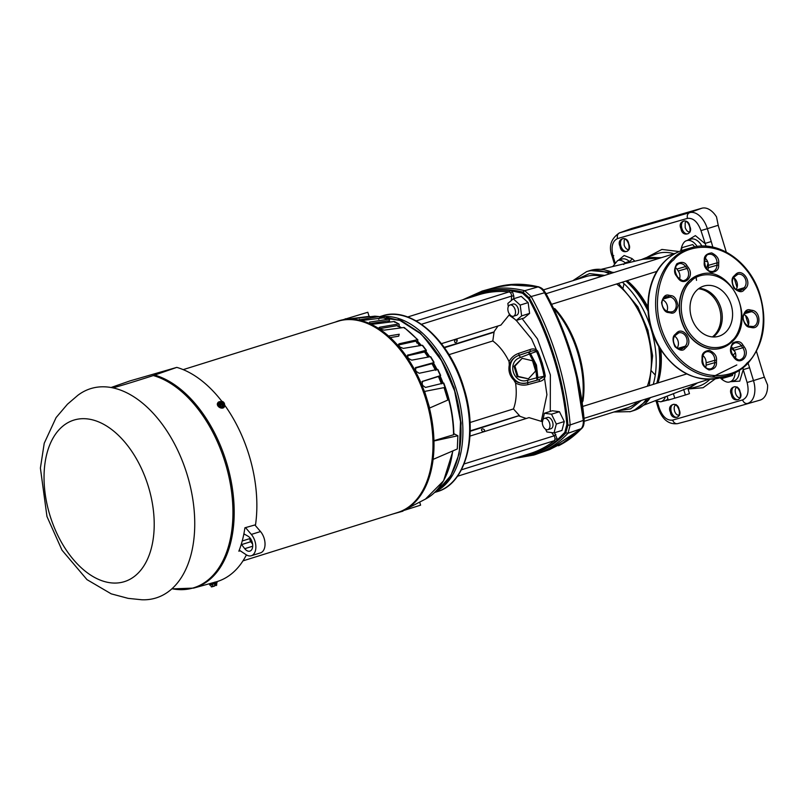 <?xml version="1.0" encoding="UTF-8"?>
<svg xmlns="http://www.w3.org/2000/svg" width="808" height="808" viewBox="0 0 808 808"><rect width="100%" height="100%" fill="white"/><g stroke="black" fill="none" stroke-linecap="round" stroke-linejoin="round"><path stroke-width="1.21" d="M618.463 283.406L637.865 306.868L647.935 330.28L652.601 355.742L649.279 385.628M712.383 336.926A26.189 20.836 73.9 0 0 719.585 308.777A26.189 20.836 73.9 0 0 698.486 288.799M713.161 336.976A26.189 20.836 73.9 0 0 720.999 308.363A26.189 20.836 73.9 0 0 699.122 288.345A26.189 20.836 73.9 0 1 720.393 306.505A26.189 20.836 73.9 0 1 715.625 334.916A26.189 20.836 73.9 0 1 713.161 336.976M601.324 269.306L647.269 258.207A68.104 41.269 72.6 0 1 659.682 258.186M643.794 405.141L672.327 394.112A69.205 41.925 -107.4 0 0 673.397 393.678L687.79 388.113L689.466 393.647L685.376 395.001L683.639 389.294M695.536 383.497A68.104 41.269 72.6 0 1 687.881 388.103L687.79 388.133M697.587 382.851L688.042 388.941M673.923 253.732A69.458 42.087 -107.4 0 0 657.823 253.429A69.458 42.087 -107.4 0 0 656.227 253.944L641.239 259.661L646.269 257.611L661.358 257.661M739.936 397.859A5.646 3.414 72.6 0 1 735.543 393.324C734.745 389.991 735.29 387.87 737.189 386.981M679.467 415.383L677.144 414.858A5.646 3.414 72.6 0 1 674.539 410.939C673.741 407.606 674.286 405.485 676.185 404.586M629.089 249.591C626.998 249.854 625.362 248.369 624.17 245.147L624.16 240.471A5.646 3.414 72.6 0 1 625.251 239.057M690.093 231.987C688.002 232.239 686.366 230.755 685.174 227.533L685.164 222.857A5.646 3.414 72.6 0 1 686.245 221.453M584.194 421.291L627.17 407.858A68.791 41.683 -107.4 0 0 637.653 401.586M647.329 386.234A68.791 41.683 -107.4 0 0 616.595 283.992M601.485 276.386A68.791 41.683 -107.4 0 0 586.648 276.386A68.791 41.683 -107.4 0 0 586.113 276.548L543.471 289.88L545.713 293.142A200.596 121.543 72.6 0 1 584.083 419.413L583.255 426.008M481.901 291.143A202.02 122.402 72.6 0 1 482.315 291.021L462.802 299.758M482.315 291.021C495.728 287.183 509.858 287.072 524.715 290.708L538.067 286.911C540.623 287.82 542.784 289.759 544.531 292.749C559.015 319.14 569.711 347.42 576.609 377.578L583.315 420.433C583.477 424.079 582.76 426.856 581.164 428.755L549.45 449.632L567.388 440.592A201.495 122.079 72.6 0 1 558.5 445.784M494.102 331.866L492.799 340.976A45.278 27.432 72.6 0 1 509.05 361.57C511.212 357.58 514.454 354.843 518.776 353.338L529.886 349.622C532.967 348.369 535.573 348.844 537.694 351.066A66.852 40.511 72.6 0 1 542.219 363.277A66.852 40.511 72.6 0 1 545.249 375.922C544.723 378.932 542.825 380.77 539.562 381.447L528.25 384.517C523.837 385.669 519.615 385.174 515.575 383.032A45.278 27.432 72.6 0 1 513.454 408.939L519.574 415.736M512.939 304.071A5.888 3.565 72.6 0 1 512.989 304.05A5.888 3.565 72.6 0 1 513.029 304.04A5.888 3.565 72.6 0 1 518.16 308.636A5.888 3.565 72.6 0 1 516.494 315.282A5.888 3.565 72.6 0 1 516.453 315.292M509.969 304.99A5.888 3.565 72.6 0 1 515.1 309.595A5.888 3.565 72.6 0 1 513.433 316.241A5.888 3.565 72.6 0 1 513.393 316.251A5.888 3.565 72.6 0 1 508.272 311.646A5.888 3.565 72.6 0 1 509.929 305.01A5.888 3.565 72.6 0 1 509.969 304.99M544.38 418.423A5.888 3.565 72.6 0 1 544.43 418.413A5.888 3.565 72.6 0 1 549.551 423.008A5.888 3.565 72.6 0 1 547.895 429.654A5.888 3.565 72.6 0 1 547.844 429.664A5.888 3.565 72.6 0 1 542.724 425.069A5.888 3.565 72.6 0 1 544.38 418.423L547.44 417.463A5.888 3.565 72.6 0 1 547.44 417.463A5.888 3.565 72.6 0 1 547.491 417.453A5.888 3.565 72.6 0 1 552.611 422.059A5.888 3.565 72.6 0 1 550.955 428.695A5.888 3.565 72.6 0 1 550.915 428.715M538.966 379.659L545.249 375.922M538.906 379.679L537.057 380.184M515.575 383.032L513.858 380.083C517.797 383.032 522.281 383.931 527.331 382.81L527.846 382.699C510.868 388.254 502.303 360.075 519.494 355.207L528.493 352.157L535.361 365.408L536.684 377.801L544.047 376.215A66.488 40.289 -107.4 0 0 536.542 351.5L530.513 353.611L536.472 365.065L537.896 377.912L537.017 380.194L539.108 379.619L539.562 381.447M482.124 428.977A1.697 1.172 -150.1 0 1 484.022 429.492A1.697 1.172 -150.1 0 1 484.507 431.078A1.697 1.172 -150.1 0 1 483.962 431.492A1.697 1.172 -150.1 0 1 482.073 430.977A1.697 1.172 -150.1 0 1 481.578 429.391A1.697 1.172 -150.1 0 1 482.124 428.977M424.028 337.158A91.072 55.186 72.6 0 1 424.25 337.391A91.072 55.186 72.6 0 1 454.773 390.951A91.072 55.186 72.6 0 1 459.479 450.046A91.072 55.186 72.6 0 1 459.419 450.379M379.891 317.443L399.94 320.412L420.12 333.411L423.836 336.976L441.835 361.095L454.631 391.011L460.52 421.726L459.368 450.632L457.833 457.742A91.88 55.671 72.6 0 1 436.684 490.375M399.051 326.301A91.88 55.671 72.6 0 1 401.556 327.806M417.484 341.117A91.88 55.671 72.6 0 1 421.321 345.43M425.907 351.278A91.88 55.671 72.6 0 1 429.735 356.793M433.512 362.944A91.88 55.671 72.6 0 1 437.047 369.468M440.077 375.821A91.88 55.671 72.6 0 1 443.127 383.154M667.075 396.142L668.277 400.111L685.376 395.001M673.397 393.678L674.781 398.233M695.961 276.144L696.536 280.366M647.057 257.267L661.904 249.43L679.144 251.561M742.916 367.892L743.219 369.64L739.734 381.154L730.513 381.679M672.377 398.93L661.489 401.606M618.332 260.348L624.14 255.5L631.967 258.52L634.916 261.186M687.345 240.42L695.375 235.613L704.879 243.461L711.242 241.542L707.333 228.674L700.97 230.593L706.051 246.167M747.127 382.507L753.48 380.578A20.311 12.312 72.6 0 1 747.562 403.434A4.838 3.848 -106.1 0 1 742.613 399.92C747.764 397.405 749.269 391.597 747.127 382.507L743.219 369.64L749.572 367.721L748.107 363.156M726.281 252.066L718.383 226.068L716.524 216.918A20.877 12.655 -107.4 0 0 701.798 208.242L689.598 212.656A20.311 12.312 72.6 0 1 707.333 228.674L718.312 225.25M689.85 420.382A20.877 12.655 -107.4 0 0 690.022 420.342A20.877 12.655 -107.4 0 0 690.183 420.291L760.096 400.111A20.877 12.655 -107.4 0 0 767.6 385.022L764.065 376.437L756.46 351.399M748.44 325.018L745.562 315.534M737.058 287.547L734.169 278.053M614.969 262.368L613.03 255.984C610.888 246.884 612.393 241.087 617.544 238.572L687.467 218.382C686.83 215.584 687.547 213.676 689.598 212.656L619.685 232.835L631.886 228.432L701.798 208.242M631.886 228.432A20.877 12.655 -107.4 0 0 631.401 228.583L619.221 232.987A20.311 12.312 72.6 0 1 619.685 232.835A4.838 3.848 73.9 0 0 617.544 238.572M573.094 362.014L573.529 361.519A80.063 48.51 72.6 0 1 573.66 362.065M541.188 287.971L545.713 293.051C567.186 332.694 579.992 374.841 584.134 419.504L583.982 423.564M568.953 346.612L569.165 347.177L568.569 347.097M506.222 285.052A201.495 122.079 72.6 0 1 516.544 284.254A201.495 122.079 72.6 0 1 538.158 286.789L538.471 286.86C541.976 287.87 544.117 289.799 544.895 292.658L545.077 293.041A201.495 122.079 72.6 0 1 583.618 419.877L583.669 420.291C584.346 424.089 583.629 426.846 581.528 428.573L581.305 428.806A201.495 122.079 72.6 0 1 567.388 440.592M582.103 402.051L582.194 401.626C586.901 371.579 574.68 331.371 553.945 308.666L553.52 308.262M582.053 401.677L582.992 400.899L582.184 402.576M569.165 347.177L573.529 361.519M553.743 308.727L555.015 308.808C575.609 331.391 587.648 371.003 582.992 400.899M516.544 284.254L496.718 287.032L483.103 290.799M495.91 287.254C509.242 283.436 523.291 283.325 538.067 286.911L538.471 286.86M465.802 298.829A200.97 121.766 72.6 0 1 522.806 292.092L524.715 290.708L531.169 296.536L544.895 292.658M523.21 292.284L529.452 298.101A200.97 121.766 72.6 0 1 567.883 424.604L567.862 425.261L570.125 424.957L583.669 420.291M529.058 297.566L531.169 296.536A202.02 122.402 72.6 0 1 570.175 424.937L568.024 433.25L581.528 428.573M567.862 425.261L565.661 433.179A200.97 121.766 72.6 0 1 517.383 457.52M468.115 298.101A200.485 121.473 72.6 0 1 510.181 290.516L522.564 293.243L528.634 298.718C549.975 338.178 562.711 380.114 566.852 424.543L564.832 432.351L555.965 441.219A200.485 121.473 72.6 0 1 519.685 456.803M508.283 306.656L507.848 303.434L513.292 298.859L521.251 296.374L528.139 302.596L529.594 313.403L524.15 317.988L516.201 320.473L510.636 315.453M542.309 422.604L544.38 413.252L552.339 410.767L559.459 411.716L564.277 421.554L561.974 430.432L554.015 432.916L546.895 431.967L545.541 429.2M522.14 318.615L537.482 338.946L550.359 374.892L550.278 411.403M457.459 476.255L530.159 453.52A199.475 120.867 -107.4 0 0 554.409 440.673L554.955 439.158L557.237 439.057L554.581 432.745M513.736 298.718L513.848 296.253L512.454 291.648L510.494 292.829L509.191 291.85A1.616 1.242 95.6 0 0 510.181 290.516M513.292 298.859L520.18 305.091L528.139 302.596M529.594 313.403L521.635 315.898L516.201 320.473M520.18 305.091L521.635 315.898M510.303 315.15L509.242 313.807M564.277 421.554L556.318 424.038L554.015 432.916M559.459 411.716L551.5 414.201L556.318 424.038M544.38 413.252L551.5 414.201M462.711 466.085L461.237 470.084M415.706 320.685L419.322 323.271M441.441 343.663L500.899 325.079L509.767 314.181M542.431 421.685L529.018 417.625L469.973 436.088M461.378 469.822L554.409 440.673L555.965 441.219M415.201 320.483L416.443 320.837L509.191 291.85A199.475 120.867 -107.4 0 0 478.589 294.829L407.666 316.999M444.198 347.379L493.577 332.361L498.011 325.978M470.034 422.513L513.454 408.939M492.799 340.976L449.016 354.661M444.249 347.45L492.961 332.219M513.858 380.083C509.686 375.902 508.161 370.872 509.282 365.004L509.05 361.57M537.694 351.066L536.542 351.5C535.33 350.44 533.31 350.43 530.482 351.46L518.989 355.318C514.201 357.055 510.969 360.287 509.282 365.004M527.513 380.295L536.684 377.801L537.027 380.194L527.846 382.699L527.513 380.295C513.393 384.931 506.273 361.489 520.564 357.439L518.989 355.318L518.776 353.338M520.564 357.439L530.513 353.611L528.493 352.157L530.482 351.46L529.886 349.622M527.109 382.871L527.846 382.699L526.563 382.992L527.341 382.81L528.25 384.517M526.22 418.504L518.595 415.837L470.165 431.3M457.156 340.481A1.697 1.161 -62.9 0 1 456.439 342.087A1.697 1.161 -62.9 0 1 455.096 342.451A1.697 1.161 -62.9 0 1 454.591 341.279A1.697 1.161 -62.9 0 1 455.308 339.663A1.697 1.161 -62.9 0 1 456.651 339.31A1.697 1.161 -62.9 0 1 457.156 340.481L455.409 339.582M386.264 317.261L401.728 320.917L420.15 332.926L439.087 355.611L454.116 387.719L461.095 423.079L459.146 453.884L450.844 475.609L439.724 488.224M522.17 358.328L514.029 366.327L517.14 376.568L528.392 378.811L535.633 371.003L532.523 360.762L522.17 358.328L514.938 366.135L518.049 376.376L528.392 378.811M517.14 376.568L518.049 376.376M514.029 366.327L514.938 366.135M425.24 352.288L428.523 357.015M432.674 363.772L435.896 369.711M439.098 376.407L442.016 383.426M732.028 340.572L731.594 340.986C725.847 348.369 704.495 353.985 689.214 332.583C674.478 310.646 683.326 286.981 690.567 281.76L691.002 281.346C696.749 273.962 718.1 268.347 733.381 289.749C748.117 311.686 739.28 335.35 732.028 340.572M736.805 364.964L712.323 377.013M747.178 362.893L746.865 363.216C737.027 376.478 699.486 387.386 671.983 349.874C645.481 311.353 660.873 269.256 673.539 259.984L673.862 259.661C683.699 246.4 721.241 235.492 748.743 273.003C775.246 311.524 759.853 353.621 747.178 362.893M725.948 331.936A26.189 20.836 73.9 0 0 729.422 300.384A26.189 20.836 73.9 0 0 704.031 286.002A26.189 20.836 73.9 0 0 696.658 290.395A26.189 20.836 73.9 0 0 693.183 321.948A26.189 20.836 73.9 0 0 718.565 336.33A26.189 20.836 73.9 0 0 725.948 331.936M699.859 274.619A38.279 30.451 73.9 0 0 699.738 274.659A38.279 30.451 73.9 0 0 688.951 281.073A38.279 30.451 73.9 0 0 683.881 327.2A38.279 30.451 73.9 0 0 720.978 348.218A38.279 30.451 73.9 0 0 721.1 348.187M666.893 311.211A7.656 6.09 73.9 0 0 662.681 299.869M705.667 367.549A7.656 6.09 73.9 0 0 706.071 365.155L706.121 362.802A7.656 6.09 73.9 0 0 702.95 355.601M677.104 348.026A7.656 6.09 73.9 0 0 674.7 336.209M735.411 358.257A7.656 6.09 73.9 0 0 734.108 350.258L732.755 348.339A7.656 6.09 73.9 0 0 731.29 346.743M736.098 289.517A7.656 6.09 73.9 0 0 733.684 277.689M707.869 270.135A7.656 6.09 73.9 0 0 708.273 267.741L708.323 265.388A7.656 6.09 73.9 0 0 705.152 258.176M748.117 325.887A7.656 6.09 73.9 0 0 743.905 314.544M679.538 278.992A7.656 6.09 73.9 0 0 678.235 270.993L676.882 269.074A7.656 6.09 73.9 0 0 675.407 267.478M242.976 560.863L397.677 512.494A100.182 60.701 -107.4 0 0 426.109 400.041A100.182 60.701 -107.4 0 0 338.663 321.029A100.182 60.701 -107.4 0 0 337.896 321.261L183.204 369.63M215.201 583.507L210.595 584.891M214.655 586.032L214.716 584.426L215.645 584.134L216.231 585.537L216.786 584.931L216.302 583.144M212.342 584.386L212.908 586.143L214.696 586.012M216.322 585.507L216.786 584.931M211.969 586.8L211.181 586.638L212.908 586.143M211.181 586.638L210.666 584.921M215.382 584.224L215.181 583.568L216.271 583.204M210.949 583.901L215.473 582.528M209.555 584.356L209.787 585.133L215.675 583.376L217.11 582.901L216.877 582.134M220.029 406.374L218.463 404.111L220.059 406.313L222.816 406.879L220.029 406.374L220.705 405.192L219.099 402.99L219.948 401.687L222.574 405.252L219.978 401.697M218.796 403.525L219.099 402.99M222.796 405.566L222.402 406.262L223.321 405.98L220.503 402.101L221.442 401.223L222.988 401.778L224.594 403.98L222.816 406.879M223.947 405.101L223.059 406.384M221.442 401.223L224.038 404.737L224.594 403.98L223.725 405.283L220.897 401.404M222.543 405.252L220.705 405.192M223.321 405.98L223.725 405.283M224.341 406.788A3.828 2.656 -150.1 0 1 224.22 407.05A3.828 2.656 -150.1 0 1 222.978 407.989A3.828 2.656 -150.1 0 1 218.695 406.818A3.828 2.656 -150.1 0 1 217.574 403.232A3.828 2.656 -150.1 0 1 217.746 402.99M224.422 404.273A3.828 2.656 -150.1 0 1 224.503 406.545A3.828 2.656 -150.1 0 1 223.261 407.484A3.828 2.656 -150.1 0 1 218.978 406.313A3.828 2.656 -150.1 0 1 217.867 402.727A3.828 2.656 -150.1 0 1 219.109 401.788A3.828 2.656 -150.1 0 1 219.978 401.647M220.059 401.647A3.828 2.656 -150.1 0 1 220.725 401.697M396.173 512.969A100.212 60.721 -107.4 0 0 396.92 512.757A100.212 60.721 -107.4 0 0 426.129 400.031A100.212 60.721 -107.4 0 0 338.653 320.998A100.212 60.721 -107.4 0 0 336.381 321.736M335.522 321.998A100.343 60.802 72.6 0 1 339.532 320.584A100.343 60.802 72.6 0 1 345.511 319.382A100.343 60.802 72.6 0 1 388.517 336.007A100.343 60.802 72.6 0 1 390.254 337.572L398.708 336.189L399.223 334.239L388.517 336.007M390.254 337.572A100.343 60.802 72.6 0 1 424.382 391.476A100.343 60.802 72.6 0 1 429.432 408.111A100.343 60.802 72.6 0 1 433.946 440.683A100.343 60.802 72.6 0 1 433.159 458.964A100.343 60.802 72.6 0 1 404.687 509.868A100.343 60.802 72.6 0 1 402.828 510.777A100.343 60.802 72.6 0 1 397.869 512.595A100.343 60.802 72.6 0 1 395.314 513.242M402.828 510.777L420.604 505.162L419.665 502.091M402.94 511.171L392.799 514.019M424.382 391.476L444.067 387.618L447.844 400.051L429.432 408.111M424.614 391.405L429.674 408.04M359.52 319.938L359.459 319.311L359.166 319.867L379.013 316.605A96.223 58.297 -107.4 0 0 374.67 316.191L379.204 316.605L379.982 318.261M369.65 319.544L378.508 318.443M378.407 318.453A94.768 57.419 -107.4 0 0 377.962 318.392L378.851 319.291M389.547 320.029L388.779 319.17L389.537 321.594M369.589 323.665L387.577 320.917L388.345 321.776L387.577 320.917A94.768 57.419 -107.4 0 1 390.274 322.008M399.243 324.755L398.596 323.968L399.243 324.755L399.021 326.553M426.291 350.702L425.18 352.379M432.482 363.954L433.664 362.297A96.223 58.297 -107.4 0 0 430.3 356.681L411.726 360.156L408.626 358.52A100.212 60.721 72.6 0 0 407.707 357.156L408.111 354.803L407.464 355.783L424.523 351.975M438.794 376.589L440.299 375.488A96.223 58.297 -107.4 0 0 437.441 369.387L419.19 373.276L416.292 371.478A100.212 60.721 72.6 0 0 415.494 369.973L416.039 367.357L415.251 368.115L432.007 363.661M349.218 319.059L349.218 319.059A100.212 60.721 72.6 0 1 350.308 319.029L374.67 316.191M359.166 319.867A100.212 60.721 72.6 0 1 360.297 320.099L363.903 320.251L384.335 317.726L389.092 319.2M369.589 323.149L369.599 322.099L369.367 323.049L369.599 322.099L388.779 319.17A96.223 58.297 -107.4 0 0 384.335 317.726L385.254 318.635M369.367 323.049A100.212 60.721 72.6 0 1 370.508 323.543L374.094 324.069L394.153 321.523L394.95 322.392L394.153 321.523A96.223 58.297 -107.4 0 1 398.596 323.968L379.78 327.2L379.619 328.563M379.598 328.664L397.243 325.634L397.889 326.422M407.434 355.257L425.978 350.278A96.223 58.297 -107.4 0 0 422.2 345.289L403.263 348.41L399.99 346.986A100.212 60.721 72.6 0 0 398.98 345.804L399.273 343.743L417.423 339.714L417.837 340.279L417.423 339.714A96.223 58.297 -107.4 0 0 403.899 327.482L384.214 330.139L380.699 329.28A100.212 60.721 72.6 0 0 379.578 328.533L379.78 327.2L378.962 327.725M422.2 345.289L422.645 345.895M433.886 362.58L415.514 367.65M440.451 375.599L422.372 381.396M421.968 381.629L438.471 376.478M433.159 458.964L433.946 440.683L453.561 434.765L453.571 434.199L453.561 434.765A96.223 58.297 -107.4 0 0 443.43 383.083L425.473 387.446L422.806 385.537A100.212 60.721 72.6 0 0 422.15 383.931L422.594 381.214M433.583 459.176L457.298 448.985L457.863 435.744L453.854 433.684M434.371 440.895L457.863 435.744M333.785 322.544L367.832 312.262L369.084 316.372M345.319 318.766L345.511 319.382L369.549 316.332A96.223 58.297 -107.4 0 0 368.367 316.463M398.516 344.299L399.273 343.743L398.768 344.925L415.787 341.138L416.201 341.703M403.899 327.482L404.576 328.3M349.642 319.039L369.549 316.332L370.559 317.251M417.837 340.279L417.049 342.137M416.696 342.946L417.847 342.632M250.177 538.148A109.211 66.165 72.6 0 1 250.056 538.532A2.575 1.566 -107.4 0 0 250.763 541.724L241.582 544.592A2.575 1.566 72.6 0 1 241.309 544.178M252.611 544.107L250.763 541.724M254.884 524.968L260.519 531.553A12.898 7.817 72.6 0 1 264.155 538.391A12.898 7.817 72.6 0 1 260.499 552.864L251.318 555.742A12.898 7.817 72.6 0 1 246.087 554.682L239.259 550.147M243.864 533.916A2.575 1.566 72.6 0 1 244.309 534.088L247.995 536.189A8.06 4.878 72.6 0 1 252.167 542.077A8.06 4.878 72.6 0 1 249.874 551.127A8.06 4.878 72.6 0 1 244.753 548.693L241.582 544.592M245.521 527.614L251.339 534.421A12.898 7.817 72.6 0 1 254.974 541.259A12.898 7.817 72.6 0 1 251.318 555.742M240.228 550.793L238.845 551.197A111.868 67.781 -107.4 0 0 244.905 527.786L255.53 524.786A112.231 68.003 -107.4 0 0 249.167 455.53A112.231 68.003 -107.4 0 0 224.735 405.242M221.796 401.283A112.231 68.003 -107.4 0 0 176.79 367.387L129.957 380.911L111.09 387.497M112.968 387.87A57.267 1.515 -18.1 0 0 118.574 386.295A57.267 1.515 -18.1 0 0 153.288 375.558L176.79 367.387M214.918 582.194L216.019 581.891A112.231 68.003 -107.4 0 0 246.41 554.894M91.506 388.385A109.646 66.438 72.6 0 1 187.214 474.862A109.646 66.438 72.6 0 1 155.247 598.193A109.646 66.438 72.6 0 1 141.713 599.758L128.159 598.364L111.231 593.85L86.991 579.639L62.004 550.177L46.965 516.504L40.4 468.095L44.228 443.259L56.105 417.574L67.468 404.202L77.8 395.344A109.646 66.438 72.6 0 1 91.506 388.385M659.358 374.942A72.346 43.834 -107.4 0 0 659.368 374.841A72.346 43.834 -107.4 0 0 659.944 348.642M660.894 350.147A71.639 43.41 72.6 0 1 657.995 382.901M613.666 272.579L590.113 270.529A73.346 44.44 72.6 0 1 590.678 270.357A73.346 44.44 72.6 0 1 613.141 272.74M625.867 281.083A73.346 44.44 72.6 0 1 648.036 311.08M647.915 308.707A72.346 43.834 -107.4 0 0 631.391 285.345L631.25 285.194A72.639 44.006 72.6 0 1 647.925 308.818M590.113 270.529L586.598 271.629A73.346 44.44 72.6 0 1 587.163 271.458A73.346 44.44 72.6 0 1 609.616 273.841M622.352 282.194A73.346 44.44 72.6 0 1 651.329 329.795A73.346 44.44 72.6 0 1 653.238 384.386M576.124 279.669L589.507 273.589L604.677 275.387M382.669 315.756A92.082 55.792 72.6 0 1 382.941 315.675A92.082 55.792 72.6 0 1 463.136 387.709A92.082 55.792 72.6 0 1 437.189 491.658C466.499 483.598 478.679 434.33 463.944 388.153C450.379 340.956 411.858 305.909 382.679 315.746L382.234 315.888A92.082 55.792 72.6 0 1 382.669 315.756M612.959 272.266A71.639 43.41 72.6 0 1 613.716 272.559M627.16 280.689A71.639 43.41 72.6 0 1 647.875 306.899M688.073 389.042L697.668 386.497A69.458 42.087 -107.4 0 0 698.203 386.345A69.458 42.087 -107.4 0 0 709.899 379.305M659.894 348.551A72.639 44.006 72.6 0 1 659.338 375.043L659.368 374.841M646.733 398.758A73.346 44.44 72.6 0 1 630.361 411.625A73.346 44.44 72.6 0 1 629.796 411.797M658.742 346.622A73.346 44.44 72.6 0 1 656.763 383.285M650.248 397.647A73.346 44.44 72.6 0 1 633.886 410.525L630.361 411.625L613.898 412.009M621.645 259.146L617.615 260.6A14.564 8.827 72.6 0 1 617.948 260.489A14.564 8.827 72.6 0 1 625.18 262.842L629.321 261.408A14.746 8.938 -107.4 0 0 621.988 259.035A14.746 8.938 -107.4 0 0 621.645 259.146A14.746 8.938 -107.4 0 0 621.322 259.277M735.472 358.055A14.746 8.938 -107.4 0 0 732.785 354.904L732.755 354.914M701.91 246.097A14.746 8.938 -107.4 0 0 691.002 239.107A14.746 8.938 -107.4 0 0 690.668 239.219L686.628 240.673A14.564 8.827 72.6 0 1 686.962 240.572A14.564 8.827 72.6 0 1 697.153 246.491M738.138 399.586A6.676 4.05 72.6 0 1 732.311 394.314A6.676 4.05 72.6 0 1 734.26 386.81A6.676 4.05 72.6 0 1 735.149 386.719L735.149 386.719C737.118 387.002 738.724 388.799 739.946 392.122C740.764 395.476 740.451 397.809 739.027 399.122L739.027 399.122A6.676 4.05 72.6 0 1 738.138 399.586M677.144 417.201A6.676 4.05 72.6 0 1 671.317 411.929A6.676 4.05 72.6 0 1 673.256 404.414A6.676 4.05 72.6 0 1 674.145 404.323L674.145 404.323C676.114 404.606 677.72 406.414 678.942 409.737C679.76 413.09 679.457 415.423 678.023 416.736L678.023 416.736A6.676 4.05 72.6 0 1 677.144 417.201M626.776 251.409A6.676 4.05 72.6 0 1 620.938 246.137A6.676 4.05 72.6 0 1 622.887 238.633A6.676 4.05 72.6 0 1 623.776 238.532L623.776 238.532C625.745 238.825 627.351 240.622 628.574 243.945C629.392 247.298 629.079 249.632 627.654 250.945L627.654 250.945A6.676 4.05 72.6 0 1 626.776 251.409M687.77 233.795A6.676 4.05 72.6 0 1 681.942 228.533A6.676 4.05 72.6 0 1 683.891 221.018A6.676 4.05 72.6 0 1 684.77 220.927L684.77 220.927C686.75 221.21 688.345 223.008 689.577 226.331C690.385 229.684 690.082 232.017 688.658 233.33L688.658 233.33A6.676 4.05 72.6 0 1 687.77 233.795M565.903 432.805L568.024 433.25A202.02 122.402 72.6 0 1 536.169 454.268A202.02 122.402 72.6 0 1 534.987 454.672M541.249 421.412L546.925 394.698L542.36 363.236L531.583 338.986L516.282 320.443M514.656 319.079L508.969 315.049M379.72 316.958A92.082 55.792 72.6 0 1 456.015 388.567A92.082 55.792 72.6 0 1 435.28 491.84M696.456 383.204L687.911 388.537M642.825 259.277L660.399 257.964M715.312 378.831L703.111 387.729L688.234 388.991M662.439 397.94L655.934 400.455M740.108 392.082C739.078 383.174 727.311 386.567 731.432 394.587C732.462 403.495 744.219 400.101 740.108 392.082M679.104 409.696C678.074 400.778 666.317 404.182 670.428 412.201C671.458 421.109 683.215 417.706 679.104 409.696M656.187 401.424L658.227 408.151L659.187 407.889L657.338 401.798M659.187 407.889C662.449 416.736 666.954 420.806 672.7 420.099A4.838 3.848 73.9 0 0 677.649 423.614A20.311 12.312 72.6 0 1 677.488 423.665L690.022 420.342M742.613 399.92L672.7 420.099M732.775 373.872L732.462 375.508L721.807 378.588L720.756 377.639M735.27 352.5A2.818 1.566 132.1 0 1 732.785 354.904L732.664 354.783M708.05 262.943L706.556 268.711M731.008 348.006L734.825 351.46M681.215 250.743L682.023 247.642L692.688 244.572L694.739 246.905M628.735 243.905C627.705 234.997 615.938 238.39 620.059 246.41C621.089 255.318 632.846 251.924 628.735 243.905M689.729 226.291C688.699 217.382 676.942 220.776 681.053 228.795C682.083 237.703 693.85 234.31 689.729 226.291M687.467 218.382C693.183 217.756 697.688 221.826 700.97 230.593M625.796 263.398L625.18 262.842L623.665 264.499M630.301 262.307L629.321 261.408A2.818 1.566 -47.9 0 0 631.967 258.52M613.383 266.398L623.13 264.034M665.378 396.799A14.564 8.827 72.6 0 1 660.762 401.798L664.903 400.707A14.746 8.938 -107.4 0 0 667.873 398.778M660.762 401.798L654.965 400.829M764.459 377.154L753.48 380.578L749.572 367.721M735.108 372.811A14.564 8.827 72.6 0 1 729.775 381.881L733.927 380.78A14.746 8.938 -107.4 0 0 739.35 370.428M760.096 400.111L690.183 420.291M729.775 381.881L729.775 381.881C727.927 382.719 725.311 381.891 721.948 379.396L720.18 377.801M721.807 378.588L722.655 379.497M707.788 262.055A2.818 1.606 14.5 0 0 704.768 261.368M686.628 240.673C684.649 241.087 682.992 243.147 681.689 246.864A1.616 0.919 14.5 0 0 682.023 247.642M613.03 255.984L613.767 255.692M641.431 400.414L630.533 408.878L617.181 410.979M712.838 247.117L711.242 241.542M581.305 428.806A1.616 1.212 43.8 0 0 581.881 428.2M545.077 293.041L545.713 293.142L545.077 293.041M538.158 286.789A1.616 1.202 -76.4 0 1 539.007 286.991M528.634 298.718L529.452 298.101M522.564 293.243A1.616 1.202 -76.4 0 1 522.806 292.092M566.852 424.543L567.883 424.604M564.832 432.351L565.661 433.179M513.848 296.253A1.616 0.657 2.5 0 0 511.575 296.102A3.222 1.949 -107.4 0 0 510.494 292.829M511.383 300.465L511.575 296.102L421.463 324.271M554.955 439.158A3.222 1.949 -107.4 0 0 554.035 435.845L555.833 434.462M464.055 463.974L554.035 435.845L551.672 432.603M447.521 480.174L450.137 478.841M401 319.342L397.92 319.655M689.638 280.578A38.279 30.451 -106.1 0 1 699.981 274.589C730.644 263.479 757.369 320.736 731.725 342.067L721.211 348.147A38.279 30.451 -106.1 0 1 684.113 327.129A38.279 30.451 -106.1 0 1 689.194 281.012A38.279 30.451 -106.1 0 1 689.638 280.578M720.827 377.619A66.488 52.894 -106.1 0 1 656.5 341.35A66.488 52.894 -106.1 0 1 664.893 261.317A66.488 52.894 -106.1 0 1 665.206 261.004A66.488 52.894 -106.1 0 1 683.942 249.854L691.214 247.753A66.488 52.894 -106.1 0 0 672.478 258.903A66.488 52.894 -106.1 0 0 672.155 259.237A66.488 52.894 -106.1 0 0 663.782 339.259A66.488 52.894 -106.1 0 0 728.099 375.528L720.827 377.619C695.506 382.891 674.63 372.236 658.197 345.652C642.39 318.332 645.117 280.305 664.54 261.519C670.145 255.894 676.609 252.005 683.942 249.854M746.834 364.378A66.488 52.894 -106.1 0 1 728.099 375.528C735.361 373.397 741.774 369.539 747.339 363.943C764.247 344.703 768.155 320.655 759.065 291.809C748.309 260.105 716.918 239.572 691.214 247.753M678.235 270.993L686.911 268.488A7.656 6.09 -106.1 0 1 686.679 279.043A7.656 6.09 -106.1 0 1 684.517 280.326C683.215 281.265 681.094 280.315 678.144 277.467L677.861 277.952C683.972 287.305 695.011 276.356 688.335 267.579L686.982 265.66C684.932 262.034 681.538 261.428 676.791 263.812C673.963 268.933 673.872 273.013 676.508 276.043L677.861 277.952M744.309 313.746L751.42 311.686A7.656 6.09 -106.1 0 1 757.066 317.332A7.656 6.09 -106.1 0 1 755.53 325.23A7.656 6.09 -106.1 0 1 753.379 326.513A7.656 6.09 -106.1 0 1 751.42 326.664M708.273 267.741L716.949 265.236A7.656 6.09 -106.1 0 1 715.009 270.185A7.656 6.09 -106.1 0 1 712.858 271.468C708.232 271.852 705.525 268.973 704.738 262.832L704.233 262.6C703.728 266.62 706.061 269.933 711.242 272.549C716.494 271.811 718.958 269.367 718.635 265.206L718.696 262.853C719.191 258.843 716.858 255.52 711.686 252.904C706.434 253.641 703.97 256.086 704.283 260.247L704.233 262.6M734.108 350.258L742.794 347.743A7.656 6.09 -106.1 0 1 742.552 358.298A7.656 6.09 -106.1 0 1 740.401 359.59C739.088 360.53 736.967 359.57 734.028 356.722L733.745 357.217C739.845 366.569 750.885 355.621 744.208 346.834L742.855 344.915C740.815 341.299 737.411 340.683 732.664 343.077C729.846 348.197 729.755 352.268 732.391 355.298L733.745 357.217M706.071 365.155L714.757 362.651A7.656 6.09 -106.1 0 1 712.808 367.6A7.656 6.09 -106.1 0 1 710.656 368.882C706.03 369.266 703.324 366.388 702.536 360.257L702.031 360.025C701.526 364.034 703.869 367.347 709.04 369.963C714.292 369.236 716.757 366.781 716.444 362.63L716.494 360.267C716.999 356.257 714.656 352.945 709.485 350.329C704.233 351.056 701.768 353.51 702.081 357.671L702.031 360.025M663.085 299.071L670.196 297.021A7.656 6.09 -106.1 0 1 675.841 302.667A7.656 6.09 -106.1 0 1 674.306 310.555A7.656 6.09 -106.1 0 1 672.155 311.837A7.656 6.09 -106.1 0 1 670.196 311.999M731.553 342.168A38.279 30.451 -106.1 0 1 721.211 348.147L720.978 348.218M685.113 348.43L686.537 347.016C693.557 340.713 683.093 325.876 676.619 332.957L675.195 334.371C672.438 336.421 672.347 340.501 674.922 346.592C679.518 350.672 682.922 351.288 685.113 348.43A1.212 0.677 -134.8 0 0 683.73 347.672A7.656 6.09 -106.1 0 1 681.568 348.955C676.205 351.349 670.286 339.643 675.347 335.431A1.212 0.677 -134.8 0 0 675.195 334.371M668.57 312.565L670.539 312.918C673.933 314.029 676.397 311.585 677.932 305.576C676.68 299.071 674.347 295.758 670.923 295.637L668.963 295.284C665.57 294.173 663.095 296.617 661.56 302.626C662.812 309.131 665.156 312.444 668.57 312.565A1.212 0.677 100.2 0 0 668.085 311.575C663.156 310.807 658.298 300.687 665.933 296.768A7.656 6.09 -106.1 0 1 668.226 296.667A1.212 0.677 -79.8 0 0 668.963 295.284M744.097 289.921L745.531 288.506C752.551 282.194 742.087 267.367 735.613 274.447L734.189 275.861C731.432 277.912 731.341 281.982 733.906 288.082C738.512 292.163 741.906 292.779 744.097 289.921A1.212 0.677 45.2 0 0 742.724 289.163A7.656 6.09 -106.1 0 1 740.562 290.446C735.017 292.769 729.361 281.073 734.331 276.922A1.212 0.677 45.2 0 1 734.159 277.023M749.794 327.24L751.763 327.594C761.045 329.745 761.449 311.514 752.147 310.312L750.188 309.959C746.794 308.848 744.32 311.292 742.784 317.291C744.037 323.796 746.38 327.119 749.794 327.24A1.212 0.677 100.2 0 0 749.309 326.25C744.38 325.483 739.522 315.362 747.168 311.444A7.656 6.09 -106.1 0 1 749.46 311.332L745.269 312.544M667.893 311.585A1.212 0.677 100.2 0 1 668.085 311.575L670.044 311.939A1.212 0.677 -79.8 0 0 669.862 311.949M670.539 312.918A1.212 0.677 -79.8 0 0 670.044 311.939L672.155 311.837M664.035 297.869L668.226 296.667L670.196 297.021A1.212 0.677 -79.8 0 0 670.923 295.637M702.536 360.257L702.586 357.894C702.849 354.601 704.132 352.571 706.465 351.813A7.656 6.09 -106.1 0 1 714.807 360.297L716.494 360.267M706.121 362.802L714.807 360.297L714.757 362.651L716.444 362.63M676.599 334.118A1.212 0.677 -134.8 0 0 676.771 334.017A1.212 0.677 -134.8 0 0 676.619 332.957M675.165 335.532A1.212 0.677 -134.8 0 0 675.347 335.431L678.75 332.835A7.656 6.09 -106.1 0 1 686.174 337.037A7.656 6.09 -106.1 0 1 685.154 346.258A1.212 0.677 45.2 0 1 686.537 347.016M679.164 348.995L683.73 347.672L685.154 346.258L677.71 348.41M676.862 333.866A7.656 6.09 -106.1 0 1 678.75 332.835M733.755 356.712L732.674 354.803L732.391 355.298M742.855 344.915L741.441 345.834L742.794 347.743L744.208 346.834M732.401 354.793L732.674 354.803C729.897 349.147 730.604 345.188 734.795 342.956A7.656 6.09 -106.1 0 1 741.441 345.834L732.755 348.339M735.856 275.356A7.656 6.09 -106.1 0 1 737.744 274.326A7.656 6.09 -106.1 0 1 745.158 278.528A7.656 6.09 -106.1 0 1 744.148 287.749A1.212 0.677 45.2 0 1 745.531 288.506M735.583 275.609A1.212 0.677 -134.8 0 0 735.765 275.508A1.212 0.677 -134.8 0 0 735.613 274.447M734.189 275.861A1.212 0.677 45.2 0 1 734.331 276.922L737.744 274.326M738.159 290.486L742.724 289.163L744.148 287.749L736.694 289.9M718.696 262.853L717.009 262.873L716.949 265.236L718.635 265.206M704.505 262.984L704.283 260.247M704.566 260.631L704.788 260.479C705.737 256.257 707.03 254.237 708.656 254.399A7.656 6.09 -106.1 0 1 717.009 262.873L708.323 265.388M751.087 326.614A1.212 0.677 100.2 0 1 751.268 326.604A1.212 0.677 100.2 0 1 751.763 327.594M750.188 309.959A1.212 0.677 100.2 0 1 749.46 311.332L751.42 311.686A1.212 0.677 -79.8 0 0 752.147 310.312M749.117 326.26A1.212 0.677 100.2 0 1 749.309 326.25L753.379 326.513M677.872 277.447L676.801 275.548L676.508 276.043M686.982 265.66L685.558 266.569L686.911 268.488L688.335 267.579M676.518 275.538L676.801 275.548C674.013 269.882 674.72 265.933 678.922 263.691A7.656 6.09 -106.1 0 1 685.558 266.569L676.882 269.074M210.827 583.962L214.706 582.82L210.848 583.962L211.191 583.184M215.029 585.467L215.968 585.204M212.231 586.76L214.13 586.194M221.493 401.253A2.555 1.768 -150.1 0 1 223.927 402.626A2.555 1.768 -150.1 0 1 224.038 404.737M222.493 405.222A2.555 1.768 -150.1 0 1 220.059 403.838A2.555 1.768 -150.1 0 1 219.958 401.728M452.965 450.844L443.612 480.76L425.462 499.091A96.223 58.297 -107.4 0 0 452.682 450.965M428.008 357.116A94.768 57.419 -107.4 0 0 424.21 351.541M435.249 369.852A94.768 57.419 -107.4 0 0 431.785 363.378M441.309 383.598A94.768 57.419 -107.4 0 0 438.33 376.376M419.736 345.693A94.768 57.419 -107.4 0 0 415.787 341.138M400.778 327.907A94.768 57.419 -107.4 0 0 397.243 325.634M242.228 540.976L250.056 538.532M244.763 534.34L243.713 534.664M251.339 534.421L260.519 531.553M171.963 588.739A119.685 119.685 0 0 0 172.68 588.87A111.181 67.367 -107.4 0 0 192.9 588.032A111.181 67.367 -107.4 0 0 225.311 462.974A111.181 67.367 -107.4 0 0 153.288 375.558M244.753 548.693L252.702 546.208M154.742 375.084A111.464 67.539 72.6 0 1 226.533 462.59A111.464 67.539 72.6 0 1 193.607 588.103L214.181 582.406M74.528 419.908A84.628 51.278 72.6 0 1 148.399 486.648A84.628 51.278 72.6 0 1 123.725 581.841A84.628 51.278 72.6 0 1 49.854 515.1A84.628 51.278 72.6 0 1 74.528 419.908M631.25 285.194L626.584 280.861M586.598 271.629L572.842 280.699M708.889 379.316L584.022 418.352M656.924 271.377L551.591 304.313M514.383 458.459L533.805 455.045L549.48 449.612M516.494 315.282L513.433 316.241M550.955 428.695L547.895 429.654M434.643 492.456L437.189 491.658M459.479 450.046L459.378 450.632M622.715 289.264L624.049 283.699M655.258 375.064L650.935 370.367M633.886 410.525L650.743 397.496M657.449 383.073L659.338 375.043M658.227 408.151C662.247 419.473 668.67 424.644 677.488 423.665M686.709 373.922L582.709 406.444M681.689 246.864L680.619 250.965M675.751 253.167L546.067 293.708M619.221 232.987C610.818 238.895 608.444 246.652 612.08 256.237L614.221 263.297M617.615 260.6L612.737 266.549M584.103 422.705L583.669 424.907M542.198 288.668L544.057 290.557M583.73 424.715L581.659 428.563L560.197 444.925M542.33 288.779L538.613 286.779L508.171 284.79M555.015 308.808L552.369 307.828M451.783 476.397L449.228 477.75M512.989 304.05L509.929 305.01M493.587 332.351L444.44 347.723M518.867 415.645L470.175 430.866M379.518 316.736L382.234 315.888M537.017 380.194L527.846 382.699M211.413 586.911L214.645 586.032M214.564 582.81L215.595 582.518L214.867 582.073M222.786 405.384L220.029 401.596M224.503 406.545L224.22 407.05M217.867 402.727L217.574 403.232M390.466 321.988L387.891 320.948M428.331 357.055L424.614 351.581M435.916 370.438L432.159 363.378M394.536 321.584L398.98 324.028M422.645 345.4L426.371 350.319M430.725 356.772L434.037 362.297M437.825 369.428L440.653 375.427M425.462 499.091L404.687 509.868M443.794 383.063C450.238 400.162 453.601 417.312 453.864 434.512M441.784 383.861L438.673 376.306M420.049 345.642L416.201 341.208M404.333 327.583L417.837 339.784M401.031 327.876L397.627 325.695M172.68 588.87L193.607 588.103"/></g></svg>
